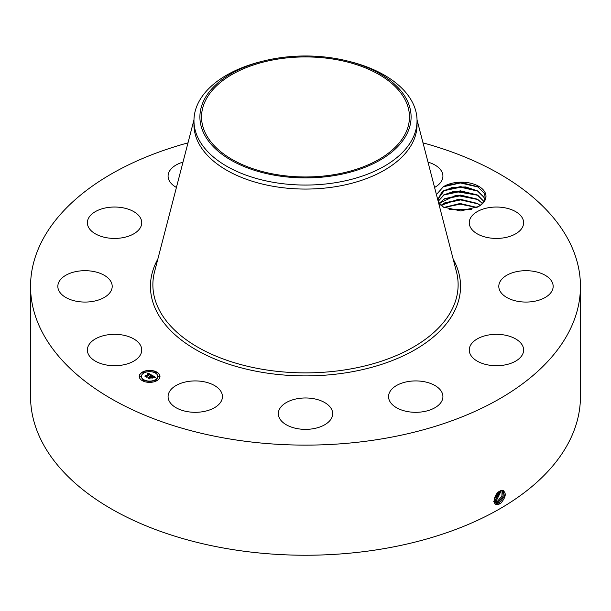 <?xml version="1.0" encoding="UTF-8"?>
<svg xmlns="http://www.w3.org/2000/svg" width="611" height="611" viewBox="0 0 611 611"><rect width="100%" height="100%" fill="white"/><g stroke="black" fill="none" stroke-linecap="round" stroke-linejoin="round"><path stroke-width="0.92" d="M423.003 142.859A274.95 158.738 180 0 1 580.45 286.376L580.45 396.508A274.95 158.738 180 0 1 382.906 548.823A274.95 158.738 180 0 1 30.55 396.508L30.55 286.376A274.95 158.738 180 0 1 187.997 142.859M580.45 286.376A274.95 158.738 180 0 1 382.906 438.698A274.95 158.738 180 0 1 30.55 286.376M502.425 490.259C506.763 492.68 506.076 497.171 500.371 503.724L497.071 504.663C491.718 504.602 494.475 493.383 499.92 491.061L502.349 490.328L500.737 490.664M438.683 203.295L443.059 206.953L460.755 210.971L478.52 206.549A23.348 13.48 180 0 0 479.291 206.044C484.523 202.279 486.157 197.995 484.195 193.191L477.626 186.676L461.442 182.597L444.9 185.843A24.593 14.198 180 0 1 484.997 192.373A24.593 14.198 180 0 1 479.635 205.892M436.414 194.558L443.517 186.569L444.9 185.843M140.645 345.605A27.182 15.695 180 0 1 141.744 350.019A27.182 15.695 180 0 1 118.427 365.554A27.182 15.695 180 0 1 88.473 354.441A27.182 15.695 180 0 1 87.373 350.019A27.182 15.695 180 0 1 110.69 334.484A27.182 15.695 180 0 1 140.645 345.605M58.603 282.672A27.182 15.695 180 0 1 88.251 270.795A27.182 15.695 180 0 1 112.203 286.376A27.182 15.695 180 0 1 111.439 290.08A27.182 15.695 180 0 1 81.79 301.956A27.182 15.695 180 0 1 57.839 286.376A27.182 15.695 180 0 1 58.603 282.672M94.888 211.895A27.182 15.695 180 0 1 124.667 208.16A27.182 15.695 180 0 1 141.744 222.732A27.182 15.695 180 0 1 134.229 233.562A27.182 15.695 180 0 1 104.45 237.297A27.182 15.695 180 0 1 87.373 222.732A27.182 15.695 180 0 1 94.888 211.895M176.426 187.455A27.182 15.695 180 0 1 168.078 176.136A27.182 15.695 180 0 1 182.995 162.129M428.005 162.129A27.182 15.695 180 0 1 434.505 164.779A27.182 15.695 180 0 1 442.922 176.136A27.182 15.695 180 0 1 434.574 187.455M522.527 218.31A27.182 15.695 180 0 1 523.627 222.732A27.182 15.695 180 0 1 500.31 238.267A27.182 15.695 180 0 1 470.355 227.147A27.182 15.695 180 0 1 469.256 222.732A27.182 15.695 180 0 1 492.573 207.198A27.182 15.695 180 0 1 522.527 218.31M552.397 290.08A27.182 15.695 180 0 1 522.749 301.956A27.182 15.695 180 0 1 498.797 286.376A27.182 15.695 180 0 1 499.561 282.672A27.182 15.695 180 0 1 529.21 270.795A27.182 15.695 180 0 1 553.161 286.376A27.182 15.695 180 0 1 552.397 290.08M516.112 360.857A27.182 15.695 180 0 1 486.333 364.591A27.182 15.695 180 0 1 469.256 350.019A27.182 15.695 180 0 1 476.771 339.189A27.182 15.695 180 0 1 506.55 335.454A27.182 15.695 180 0 1 523.627 350.019A27.182 15.695 180 0 1 516.112 360.857M423.392 411.677A27.182 15.695 180 0 1 388.558 396.615A27.182 15.695 180 0 1 408.087 381.554A27.182 15.695 180 0 1 442.922 396.615A27.182 15.695 180 0 1 423.392 411.677M299.085 428.922A27.182 15.695 180 0 1 278.318 413.67A27.182 15.695 180 0 1 311.916 398.418A27.182 15.695 180 0 1 332.682 413.67A27.182 15.695 180 0 1 299.085 428.922M176.495 407.972A27.182 15.695 180 0 1 168.078 396.615A27.182 15.695 180 0 1 184.56 382.188A27.182 15.695 180 0 1 214.026 385.258A27.182 15.695 180 0 1 222.442 396.615A27.182 15.695 180 0 1 205.96 411.043A27.182 15.695 180 0 1 176.495 407.972M156.935 380.622A10.372 5.988 180 0 1 145.624 381.921A10.372 5.988 180 0 1 139.224 376.384A10.372 5.988 180 0 1 142.264 372.152A10.372 5.988 180 0 1 153.567 370.854A10.372 5.988 180 0 1 159.975 376.384A10.372 5.988 180 0 1 156.935 380.622M494.108 500.692L495.544 502.99L496.858 503.403L499.416 502.754L504.434 496.331L503.403 490.595L502.349 490.328M159.967 376.513A10.372 5.988 0 0 0 153.468 371.083A10.372 5.988 0 0 0 142.264 372.405A10.372 5.988 0 0 0 139.224 376.513M495.536 502.983L496.827 503.388L499.393 502.738L504.403 496.331L503.395 490.595M477.642 207.098L478.52 206.549M443.586 207.236L439.003 202.6L438.056 198.995L444.434 190.288L460.511 186.599L477.183 190.663L483.805 197.162L484.599 199.576L483.805 197.132L477.848 191.014L465.819 186.951L452.27 187.378L441.99 191.907L438.056 198.995M346.513 60.764L348.82 61.329A111.538 64.392 180 0 1 417.038 120.665L417.038 124.667A111.538 64.392 180 0 1 336.905 186.462A111.538 64.392 180 0 1 193.962 124.667L193.962 120.665A111.538 64.392 180 0 1 198.476 102.533A111.538 64.392 180 0 1 262.18 61.329L264.487 60.764A105.596 60.963 180 0 1 346.513 60.764A105.596 60.963 180 0 1 406.827 134.107A105.596 60.963 180 0 1 275.767 175.441A105.596 60.963 180 0 1 204.173 99.776A105.596 60.963 180 0 1 264.487 60.764M141.424 376.513A8.172 4.72 0 0 0 141.424 376.636A8.172 4.72 0 0 0 146.472 380.997A8.172 4.72 0 0 0 155.377 379.973A8.172 4.72 0 0 0 157.775 376.636A8.172 4.72 0 0 0 157.768 376.513M155.568 372.725L156.744 372.725M155.568 380.302L156.744 380.302M158.287 376.513L159.463 376.513M142.447 380.302L143.631 380.302M149.008 381.867L150.184 381.867M142.447 372.725L143.631 372.725M149.008 371.16L150.184 371.16M139.736 376.513L140.912 376.513M495.07 502.609L498.37 502.112L503.181 496.224L502.83 490.389M334.767 174.54A103.962 60.023 180 0 1 201.538 116.945A103.962 60.023 180 0 1 276.233 59.351A103.962 60.023 180 0 1 409.462 116.945A103.962 60.023 180 0 1 334.767 174.54M417.038 120.665A111.538 64.392 180 0 1 412.524 138.796A111.538 64.392 180 0 1 336.905 182.452A111.538 64.392 180 0 1 193.962 120.665M143.814 373.046A8.172 4.72 0 0 0 141.424 376.384A8.172 4.72 0 0 0 146.472 380.745A8.172 4.72 0 0 0 155.377 379.721A8.172 4.72 0 0 0 157.775 376.384A8.172 4.72 0 0 0 152.727 372.023A8.172 4.72 0 0 0 143.814 373.046M155.713 372.343L156.783 372.595L155.713 372.343M155.713 379.912L156.783 380.172L155.713 379.912M158.425 376.132L159.502 376.384L158.425 376.132M142.592 379.912L143.669 380.172L142.592 379.912M149.153 381.485L150.23 381.738L149.153 381.485M143.486 372.855L142.409 372.595L143.486 372.855M150.046 371.289L148.969 371.03L150.046 371.289M140.767 376.643L139.698 376.384L140.767 376.643M495.055 502.593L498.347 502.097L503.151 496.224L502.815 490.381M151.727 375.131L150.359 375.414L150.589 374.871L149.916 374.367L146.434 376.773L144.967 375.925L148.977 374.131L147.45 373.917L149.221 373.985L147.396 373.764L147.923 372.924L151.727 375.131M151.688 375.36L150.337 375.559L151.688 375.36M150.421 375.101L149.878 374.642L146.648 376.506L146.556 377.147L144.922 376.2L146.464 376.995L146.525 376.468L149.871 374.535L150.421 374.894M155.415 377.208L153.934 377.461L154.025 376.811L152.895 376.063L151.398 376.926L152.918 376.277L153.926 377.239L152.91 376.376L151.673 377.086L153.216 377.354L151.872 378.125L151.131 377.086L149.504 378.499L147.931 377.59L148.87 377.651L150.253 376.85L149.634 376.636L150.489 376.712L149.664 376.452L150.757 376.559L152.093 375.291L155.415 377.208M155.27 377.476L153.888 377.636L155.278 377.407M151.948 378.354L153.3 377.476L151.948 378.354M151.131 377.399L149.764 378.194L149.626 378.919L147.77 377.85L149.535 378.767L151.138 377.3L151.795 377.781L151.138 377.3M483.805 201.363L477.848 195.253L454.088 191.274L443.754 194.894L438.377 201.118L444.434 194.519L460.419 190.831L477.183 194.894L483.805 201.401M147.923 372.924L151.452 375.177M148.977 374.131L145.792 375.971M146.403 376.353L146.411 376.758M146.48 377.109L146.525 376.72M152.101 375.551L155.041 377.247M152.108 375.78L150.757 376.559M150.253 376.85L148.87 377.651M148.427 377.873L148.87 377.904M152.154 377.369L152.758 377.613M151.673 377.086L152.154 377.621M149.558 378.881L149.642 378.423M497.323 501.471L501.906 496.132L502.166 490.328L501.875 496.124L497.301 501.455L494.65 502.089L497.323 501.471L497.812 502.716M482.369 203.356L477.848 199.492L456.05 195.253L439.378 203.234L444.434 198.758L460.511 195.069L477.183 199.133L482.354 203.371M493.757 501.463L496.277 500.829L501.402 490.434L496.247 500.814L493.734 501.448M441.165 205.365L444.434 202.989L460.419 199.301L477.183 203.364L480.162 205.403M480.185 205.388L477.848 203.723L458.181 199.323L441.15 205.349M495.712 501.432L495.231 500.188L494.108 500.63L495.231 500.188L500.516 490.755M495.2 500.172L500.493 490.77M476.939 207.465L460.251 203.539L444.037 207.457M476.97 207.45L460.045 203.501L444.006 207.442M494.666 500.783L494.177 499.538L499.447 491.328M494.184 499.508L499.424 491.351M471.692 209.481L449.177 209.413M471.745 209.458L449.116 209.397M494.551 497.912L498.064 492.39M494.566 497.858L498.026 492.42M449.94 209.626L470.913 209.688M444.098 207.488L460.19 204.143L476.824 207.526M443.578 203.509L460.618 199.912L478.046 203.883M443.578 199.27L460.618 195.673L478.046 199.644M443.578 195.039L460.618 191.434L478.046 195.413M443.578 190.8L460.618 187.203L478.046 191.174M443.074 186.829L460.419 182.964L478.283 187.065M453.148 259.033A155.064 89.527 180 0 1 349.156 372.275A155.064 89.527 180 0 1 194.497 348.881A155.064 89.527 180 0 1 157.852 259.033M499.905 503.999L499.416 502.754M417.03 119.832L456.44 271.704A152.62 88.114 180 0 1 348.469 369.311A152.62 88.114 180 0 1 154.56 271.704L193.97 119.832M496.942 504.762L496.858 503.403M498.859 503.357L498.37 502.112M495.849 503.151L495.819 502.761M496.758 502.074L496.277 500.829"/></g></svg>
